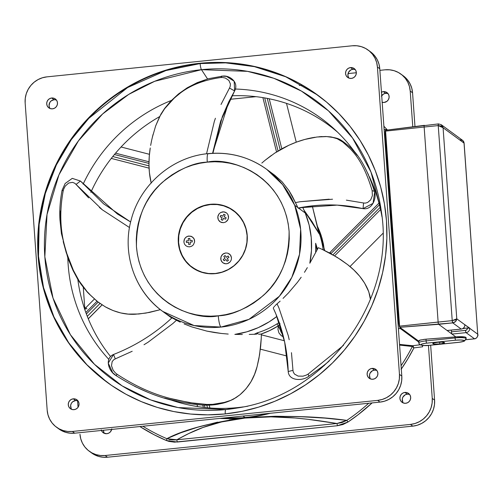 <?xml version="1.0" encoding="UTF-8"?>
<svg xmlns="http://www.w3.org/2000/svg" width="503" height="503" viewBox="0 0 503 503"><rect width="100%" height="100%" fill="white"/><g stroke="black" fill="none" stroke-linecap="round" stroke-linejoin="round"><path stroke-width="0.75" d="M282.523 333.275L281.988 333.564A81.002 78.6 -53.8 0 0 282.523 333.275M321.788 237.422L323.423 244.068L324.347 250.456L323.423 244.068L321.203 235.593A81.002 78.6 -53.8 0 0 317.38 226.237L322.083 238.435M209.185 405.16L209.896 407.99L209.185 405.16M102.065 304.862L88.264 318.77L102.065 304.862M149.07 168.147L111.289 158.414M330.88 253.701L379.419 204.803L331.031 253.543L330.006 252.424L329.452 252.934M56.141 99.927L54.054 99.72L51.708 98.003A5.502 5.338 126.2 0 1 57.273 104.813A5.502 5.338 126.2 0 1 52.488 108.837L50.394 108.635L48.565 107.642L47.276 106.001L46.716 103.97L46.974 101.858L48.018 99.978L49.678 98.626L51.708 98.003L53.796 98.204L55.626 99.204L56.921 100.845L57.48 102.876L57.216 104.989L56.179 106.862L54.519 108.22L52.488 108.837A5.502 5.338 126.2 0 1 46.924 102.027A5.502 5.338 126.2 0 1 51.708 98.003L54.054 99.72A5.502 5.338 -53.8 0 0 50.137 108.547M77.701 400.746L75.613 400.545L73.275 398.829A5.502 5.338 126.2 0 1 78.833 405.638A5.502 5.338 126.2 0 1 74.048 409.662L71.96 409.461L70.131 408.461L68.836 406.826L68.276 404.789L68.54 402.677L69.577 400.803L71.244 399.451L73.275 398.829L75.362 399.03L77.192 400.023L78.487 401.664L79.04 403.695L78.782 405.814L77.739 407.688L76.079 409.04L74.048 409.662A5.502 5.338 126.2 0 1 68.483 402.853A5.502 5.338 126.2 0 1 73.275 398.829L75.613 400.545A5.502 5.338 -53.8 0 0 71.703 409.373M103.97 432.58L103.398 430.26A5.502 5.338 -53.8 0 0 104.492 433.41M111.804 428.801L110.528 431.725L108.868 433.077L106.837 433.699A5.502 5.338 126.2 0 1 101.443 430.461M376.552 370.327L374.465 370.12L372.119 368.403A5.502 5.338 126.2 0 1 377.684 375.219A5.502 5.338 126.2 0 1 372.899 379.243L370.812 379.036L368.982 378.042L367.687 376.401L367.127 374.37L367.391 372.258L368.429 370.378L370.095 369.026L372.119 368.403L374.213 368.611L376.043 369.604L377.332 371.245L377.891 373.276L377.634 375.389L376.59 377.269L374.93 378.621L372.899 379.243A5.502 5.338 126.2 0 1 367.335 372.427A5.502 5.338 126.2 0 1 372.119 368.403L374.465 370.12A5.502 5.338 -53.8 0 0 370.554 378.954M402.815 402.155L402.287 399.061L402.953 397.024L405.223 394.78L407.254 394.163L404.909 392.441A5.502 5.338 126.2 0 1 410.473 399.256A5.502 5.338 126.2 0 1 405.688 403.28L403.601 403.073L401.765 402.079L400.476 400.438L399.916 398.407L400.181 396.295L401.218 394.415L402.878 393.063L404.909 392.441L407.002 392.648L408.832 393.642L410.121 395.283L410.681 397.313L410.423 399.426L409.379 401.306L407.719 402.658L405.688 403.28A5.502 5.338 126.2 0 1 400.124 396.465A5.502 5.338 126.2 0 1 404.909 392.441L407.254 394.163A5.502 5.338 -53.8 0 0 403.337 402.991M354.992 69.502L352.899 69.301L350.56 67.584A5.502 5.338 126.2 0 1 356.124 74.394A5.502 5.338 126.2 0 1 351.333 78.418L349.245 78.217L347.416 77.217L346.121 75.582L345.567 73.551L345.825 71.432L346.869 69.559L348.529 68.207L350.56 67.584L352.647 67.786L354.477 68.785L355.772 70.42L356.331 72.451L356.067 74.57L355.03 76.443L353.364 77.795L351.333 78.418A5.502 5.338 126.2 0 1 345.775 71.608A5.502 5.338 126.2 0 1 350.56 67.584L352.899 69.301A5.502 5.338 -53.8 0 0 348.988 78.128M381.45 92.175A5.502 5.338 126.2 0 1 383.349 91.621L385.688 93.338A5.502 5.338 -53.8 0 0 381.702 95.696M381.318 92.244L383.349 91.621L385.436 91.823L387.995 93.571L388.938 95.444L389.089 97.557L388.429 99.594L387.046 101.241L384.122 102.455A5.502 5.338 126.2 0 1 382.173 102.298M317.802 95.186L285.748 76.789L254.43 66.648L225.627 62.862L200.125 63.579A6.005 1.094 84.2 0 0 201.477 69.678L247.489 71.344L273.89 78.311L301.429 91.087L328.44 110.805L352.546 137.998L371 172.114L381.305 211.229L381.645 213.832M243.081 406.896A172.579 167.449 126.2 0 1 237.026 408.034L225.841 409.549A6.005 1.094 84.2 0 0 225.243 413.919A6.005 1.094 -95.8 0 1 225.841 409.549A172.579 167.449 126.2 0 1 44.836 256.8A172.579 167.449 126.2 0 1 201.477 69.678L207.557 78.952L201.477 69.678A172.579 167.449 126.2 0 1 381.305 211.229C396.087 300.75 326.868 395.188 237.026 408.034A172.579 167.449 126.2 0 1 225.841 409.549L237.429 407.612A161.388 156.596 126.2 0 1 169.19 399.351A161.388 156.596 -53.8 0 0 237.429 407.612L225.841 409.549L178.081 407.568L150.63 399.898L122.11 385.876L94.476 364.304L70.433 334.747L53.029 298.103L44.836 256.8L47.031 214.441L58.964 174.811L78.455 140.827L102.618 113.98L128.73 94.394L154.698 81.291L201.477 69.678A6.005 1.094 -95.8 0 1 200.125 63.579A178.056 172.768 -53.8 0 0 45.264 193.699A178.056 172.768 -53.8 0 0 107.221 382.368M199.735 63.29L216.868 62.397L233.958 63.202L250.84 65.692L267.351 69.854L283.327 75.639L298.625 82.989L313.086 91.842L326.585 102.109L338.978 113.691L350.151 126.473L359.997 140.337L368.416 155.144L375.339 170.762L380.689 187.028L384.418 203.79L386.486 220.892L386.876 238.164L385.594 255.436L382.632 272.551L378.036 289.338L371.843 305.635L364.115 321.291L354.923 336.149L344.354 350.063L332.521 362.908L319.524 374.553L305.497 384.896L290.571 393.824L274.896 401.256L258.611 407.128L241.886 411.372L224.872 413.956A178.056 172.768 126.2 0 1 107.026 382.223A178.056 172.768 126.2 0 1 44.836 193.529A178.056 172.768 126.2 0 1 199.735 63.29A178.056 172.768 126.2 0 1 317.582 95.023A178.056 172.768 126.2 0 1 379.771 283.717A178.056 172.768 126.2 0 1 224.872 413.956L207.739 414.849L190.65 414.044L173.768 411.555L157.257 407.392L141.28 401.608L125.983 394.258L111.521 385.405L98.028 375.137L85.629 363.556L74.457 350.773L64.61 336.909L56.191 322.102L49.269 306.484L43.918 290.218L40.19 273.456L38.121 256.354L37.731 239.082L39.014 221.804L41.975 204.696L46.572 187.908L52.765 171.611L60.492 155.955L69.684 141.098L80.254 127.184L92.087 114.338L105.083 102.687L119.11 92.351L134.037 83.423L149.712 75.984L165.996 70.118L182.721 65.874L199.735 63.29M229.242 419.904L241.987 418.119L241.811 417.817L221.748 418.213A166.053 161.123 -53.8 0 0 241.811 417.817L245.018 417.528L243.006 416.05L245.018 417.528L248.256 417.163A166.053 161.123 -53.8 0 0 268.049 413.497M108.761 359.324A161.388 156.596 126.2 0 1 67.823 258.039A161.388 156.596 -53.8 0 0 108.761 359.324M83.14 184.167A161.388 156.596 126.2 0 1 171.416 100.418A161.388 156.596 -53.8 0 0 83.14 184.167M77.808 279.278A160.35 155.59 -53.8 0 0 110.515 356.464A160.35 155.59 126.2 0 1 77.808 279.278M159.545 116.658A160.35 155.59 -53.8 0 0 90.836 192.341A160.35 155.59 126.2 0 1 159.545 116.658M304.736 211.681L313.004 223.477L319.348 234.046C315.796 227.582 310.929 220.125 304.736 211.681M188.116 263.956L183.953 258.687L181.269 253.543A35.21 34.166 -53.8 0 0 192.152 267.508M210.285 204.293L217.057 204.275L223.659 205.589L229.84 208.192L235.373 211.97L240.032 216.787L243.647 222.458L246.068 228.764L247.218 235.461L247.042 242.289L245.546 248.998L242.792 255.317L238.887 261.007L233.977 265.848L228.249 269.658L221.93 272.286L215.259 273.638A35.21 34.166 126.2 0 1 191.951 267.363A35.21 34.166 126.2 0 1 179.653 230.047A35.21 34.166 126.2 0 1 210.285 204.293A35.21 34.166 126.2 0 1 233.593 210.568A35.21 34.166 126.2 0 1 245.892 247.885A35.21 34.166 126.2 0 1 215.259 273.638L208.487 273.657L201.885 272.343L195.705 269.74L190.172 265.961L185.513 261.145L181.897 255.474L179.477 249.167L178.326 242.471L178.502 235.643L179.999 228.934L182.752 222.622L186.657 216.931L191.568 212.084L197.295 208.273L203.614 205.645L210.285 204.293M242.333 334.495L234.844 334.394A88.031 85.416 -53.8 0 0 276.889 316.431L269.224 321.801L258.347 327.604L246.81 331.829L234.844 334.394L242.333 334.495M255.574 334.256L249.237 334.413L255.574 334.256M261.359 334.105L258.529 334.181L261.359 334.105L261.264 338.274L261.359 334.105M294.701 205.274L282.611 184.626L266.772 169.404A88.031 85.416 126.2 0 1 294.701 205.274A88.031 85.416 126.2 0 1 220.936 327.076L248.941 319.361L279.372 296.248L291.834 277.335L299.524 254.292L300.637 229.28L294.701 205.274L297.814 207.557L294.701 205.274M171.749 318.041L162.676 311.388L194.051 325.548L220.936 327.076A10.003 1.823 -95.8 0 1 218.277 315.796C196.176 321.159 141.563 303.498 136.445 246.734C136.294 218.918 145.002 197.39 162.57 182.161C179.024 169.134 193.925 162.463 207.267 162.136L199.81 163.268L192.479 165.129L185.343 167.7L178.477 170.957L171.938 174.868L165.789 179.401L160.092 184.507L154.905 190.134L150.278 196.233L146.247 202.74L142.865 209.6L140.148 216.743L138.13 224.099L136.835 231.6L136.275 239.17L136.445 246.734L137.35 254.229L138.985 261.573L141.33 268.703L144.361 275.543L148.052 282.038L152.371 288.112L157.263 293.714L162.695 298.788L168.606 303.284L174.943 307.163L181.646 310.389L188.65 312.923L195.887 314.746L203.281 315.834L210.77 316.186L218.277 315.796L225.734 314.664L233.065 312.803L240.201 310.232L247.067 306.975L253.613 303.064L259.755 298.531L265.452 293.425L270.639 287.798L275.267 281.699L279.297 275.191L282.68 268.332L285.396 261.189L287.414 253.833L288.709 246.332L289.269 238.762L289.099 231.198L288.194 223.703L286.559 216.359L284.214 209.229L281.183 202.388L277.493 195.893L273.179 189.82L268.281 184.217L262.849 179.143L256.939 174.648L250.601 170.769L243.898 167.543L236.894 165.009L229.657 163.186L222.263 162.098L214.775 161.746L207.267 162.136A10.003 1.823 -95.8 0 1 208.179 153.616A10.003 1.823 84.2 0 0 207.267 162.136C229.368 156.773 283.981 174.434 289.099 231.198C289.25 259.02 280.542 280.542 262.975 295.77C246.52 308.798 231.619 315.469 218.277 315.796A10.003 1.823 84.2 0 0 220.936 327.076A88.031 85.416 126.2 0 1 162.676 311.388A88.031 85.416 126.2 0 1 134.747 275.518M228.217 334.067L221.326 333.458L228.217 334.067M214.184 332.489L221.326 333.458L206.815 331.106L214.184 332.489M191.762 326.893L206.815 331.106L191.762 326.893L184.067 323.901L191.762 326.893M180.244 322.159L176.459 320.254L180.244 322.159M175.723 319.864L176.459 320.254L172.881 323.517L176.459 320.254L175.723 319.864M174.315 319.097L175.006 319.474L174.315 319.097M173.101 318.43L173.673 318.745L173.101 318.43M172.233 317.946L172.617 318.16L172.233 317.946M298.141 208.123L292.293 196.17L288.936 190.536L281.944 181.627L274.789 175.283L281.944 181.627L288.936 190.536L295.431 202.621L299.951 201.741L295.431 202.621L298.134 208.097M372.773 186.035L374.647 192.297L373.037 203.338L363.04 208.632C342.027 203.998 320.876 203.709 299.599 207.758L298.097 208.053L298.411 208.311L298.09 208.041L299.599 207.758L337.148 205.117L363.04 208.632L363.562 202.979L346.36 200.144M305.239 213.002L298.751 208.242L305.239 213.002A88.031 85.416 -53.8 0 0 302.724 207.418L305.239 213.002A88.031 85.416 -53.8 0 1 309.829 263.22L318.286 247.696L322.184 249.369L318.286 247.696L309.829 263.22L311.464 250.469L311.238 237.661L309.15 225.08L305.239 213.002M307.327 267.64L304.466 272.324L307.327 267.64M301.184 277.241L297.424 282.359L301.184 277.241M288.439 292.928L297.424 282.359L288.439 292.928L283.051 298.392L288.439 292.928M280.133 301.127L277.071 303.837L280.133 301.127M276.455 304.384L277.071 303.837L278.945 307.962L277.071 303.837L275.845 304.95L276.455 304.384M275.26 305.535L275.845 304.95L275.26 305.535M274.217 306.667L274.713 306.107L274.217 306.667M273.462 307.673L273.802 307.195L273.462 307.673M233.832 210.996L238.07 214.687L243.006 221.245A35.009 33.971 -53.8 0 0 233.864 211.015L233.549 210.788A35.009 33.971 126.2 0 1 245.778 247.891A35.009 33.971 126.2 0 1 215.322 273.5L221.955 272.154L228.243 269.539L233.933 265.754L238.818 260.938L242.698 255.279L245.439 248.998L246.923 242.333L247.099 235.536L245.961 228.878L243.546 222.609L239.956 216.969L235.322 212.178L229.821 208.418L223.672 205.84L217.107 204.532L210.38 204.545A35.009 33.971 126.2 0 1 233.549 210.788M439.836 343.989A5.891 0.937 -4.1 0 1 432.806 343.568A5.891 0.937 -4.1 0 1 437.535 342.304L441.948 342.134L444.564 342.732L440.936 343.857L434.529 344.102L432.92 343.731L433.253 343.165L437.535 342.304A5.891 0.937 -4.1 0 1 444.558 342.725A5.891 0.937 -4.1 0 1 439.836 343.989L439.704 342.147L439.836 343.989M466.18 338.708A9.205 1.465 175.9 0 0 465.998 338.431L465.929 337.444A9.205 1.465 175.9 0 1 466.105 337.702L465.998 338.431A1.999 1.943 126.2 0 1 464.187 340.6A7.199 1.151 -4.1 0 1 458.541 342.342L429.581 345.291A7.199 1.151 -4.1 0 1 421.13 344.983L424.186 345.498L429.581 345.291L459.893 342.185L463.779 341.292L464.187 340.6L461.012 339.99L455.617 340.198L425.305 343.304L422.08 343.958L421.011 344.448L421.011 344.895A1.999 1.943 126.2 0 1 418.911 343.121A9.205 1.465 -4.1 0 1 418.735 342.864A9.205 1.465 -4.1 0 1 426.123 340.889L425.997 339.173L455.014 336.941L455.083 337.941L426.123 340.889L425.997 339.173L420.143 340.053L418.773 341.185L419.295 340.336L424.274 339.336L455.806 336.884L438.66 324.316L399.841 327.308L418.609 341.065L399.841 327.308L452.75 322.882L461.182 329.063L447.092 330.496L438.66 324.316A1.999 0.365 -95.8 0 1 438.132 322.058L424.148 127.026L385.587 131.107L399.571 326.145L438.132 322.058L424.148 127.026L438.239 125.593L452.222 320.625L399.571 326.145L399.841 327.308L399.608 326.541L385.587 131.107L424.148 127.026A1.999 0.365 -95.8 0 1 424.337 125.322A1.999 0.365 -95.8 0 1 424.4 125.341A1.999 0.365 84.2 0 0 424.337 125.322A1.999 0.365 84.2 0 0 424.148 127.026L438.239 125.593L452.222 320.625L455.177 319.933L456.774 318.827L477.737 334.193L464.036 143.103L443.074 127.737L456.774 318.827L455.555 321.53L452.75 322.882L461.182 329.063A3.999 3.879 -53.8 0 0 464.816 324.724L456.774 318.827L443.074 127.737L441.276 126.058L438.239 125.593A1.999 0.365 -95.8 0 1 438.427 123.889A1.999 0.365 -95.8 0 1 438.49 123.908L385.682 130.233L385.587 131.107L385.682 130.233M477.737 334.193L464.087 142.852L477.737 334.193C477.913 336.784 476.831 338.33 474.492 338.821L466.017 339.682L474.492 338.821L475.939 338.343L477.064 337.299L477.693 335.841L477.737 334.193L469.695 328.302A3.999 3.879 126.2 0 1 466.061 332.64L474.555 338.84A1.999 0.365 -95.8 0 1 474.492 338.821L466.061 332.64A1.999 0.365 -95.8 0 1 465.533 330.383L451.442 331.817L451.317 330.094L451.656 333.294L451.971 334.074L466.061 332.64A3.999 3.879 -53.8 0 0 469.695 328.302A1.999 0.321 175.9 0 0 467.35 328.214L467.098 329.339L465.91 330.308L451.442 331.817A1.999 0.365 84.2 0 0 451.971 334.074L447.167 330.515A1.999 0.365 84.2 0 0 447.211 330.484M466.105 337.702L466.174 338.689A9.205 1.465 -4.1 0 0 465.998 338.431L465.809 337.356A9.205 1.465 175.9 0 0 455.806 336.884L455.014 336.941L455.083 337.941A9.205 1.465 -4.1 0 1 465.885 338.343A1.999 1.943 126.2 0 1 464.068 340.512L464.187 340.6A1.999 1.943 -53.8 0 0 465.998 338.431L465.809 337.356L464.552 336.941L455.806 336.884L451.971 334.074L466.061 332.64A1.999 0.365 84.2 0 1 465.533 330.383A1.999 1.943 126.2 0 0 467.35 328.214A1.999 0.321 -4.1 0 1 469.695 328.302L468.111 327.962L463.018 328.453L467.331 328.019A1.999 0.321 175.9 0 1 469.683 328.101L464.816 324.724A3.999 3.879 126.2 0 1 461.182 329.063L447.092 330.496A1.999 0.365 84.2 0 0 447.154 330.515L461.245 329.081A1.999 0.365 -95.8 0 1 461.182 329.063A1.999 0.365 84.2 0 0 461.245 329.081A1.999 0.365 84.2 0 0 461.301 329.05M461.245 329.081C463.596 328.616 464.797 327.183 464.854 324.781A1.999 0.321 175.9 0 0 464.816 324.724A1.999 0.321 -4.1 0 1 464.854 324.781A1.999 0.321 -4.1 0 1 464.822 324.844A1.999 0.321 175.9 0 0 464.854 324.781L464.803 324.529A1.999 0.321 175.9 0 1 464.841 324.58A1.999 0.321 175.9 0 1 464.81 324.642M462.59 328.698L465.376 328.214L462.59 328.698M429.644 345.316A1.999 0.365 -95.8 0 1 429.581 345.291A1.999 0.365 84.2 0 0 429.637 345.316L458.604 342.367A1.999 0.365 -95.8 0 1 458.541 342.342A1.999 0.365 84.2 0 0 458.61 342.367A1.999 0.365 84.2 0 0 458.661 342.336M419.747 344.58A1.999 1.943 -53.8 0 0 419.804 344.624C422.3 345.649 425.582 345.882 429.637 345.316A1.999 0.365 84.2 0 0 429.694 345.284M464.068 340.512A1.999 1.943 -53.8 0 0 465.885 338.343A9.205 1.465 175.9 0 0 455.083 337.941A1.999 0.365 84.2 0 0 455.617 340.198A7.199 1.151 -4.1 0 1 464.068 340.512M419.684 344.536A1.999 1.943 -53.8 0 0 421.011 344.895A7.199 1.151 -4.1 0 1 426.651 343.147A1.999 0.365 -95.8 0 1 426.123 340.889A1.999 0.365 84.2 0 0 426.651 343.147L455.617 340.198A1.999 0.365 -95.8 0 1 455.083 337.941L426.123 340.889A9.205 1.465 175.9 0 0 418.735 342.845L419.804 344.624A1.999 1.943 -53.8 0 0 421.13 344.983A1.999 1.943 126.2 0 1 419.798 344.618M474.612 338.808L474.555 338.84C477.196 338.682 478.491 334.407 477.837 334.671L477.793 335.199M441.194 124.662L442.521 126.152L443.074 127.737L464.036 143.103L463.779 141.733L462.785 140.488L464.036 143.103M460.232 139.847L462.785 140.488L464.087 142.852M424.281 125.36L385.719 130.239M438.49 123.908L438.239 125.593L443.074 127.737L441.238 124.694L438.49 123.908M452.222 320.625L438.132 322.058A1.999 0.365 84.2 0 0 438.66 324.316L452.75 322.882A1.999 0.365 -95.8 0 1 452.222 320.625L452.75 322.882C455.133 322.423 456.479 321.071 456.774 318.827L452.222 320.625M386.75 130.095L385.977 129.529L386.75 130.095M385.757 129.478L385.191 131.44L385.235 134.578L398.898 324.064L400.243 328.503L418.672 342.015L400.243 328.503L398.407 328.729L400.243 328.503L399.288 326.164L398.646 321.738L385.235 134.578L384.493 134.634L385.235 134.578L385.273 130.654L385.977 129.529L384.129 129.585M418.842 342.141L418.773 341.185M401.3 369.064A194.78 188.996 126.2 0 0 413.938 347.9L412.353 346.504A192.957 187.229 -53.8 0 1 401.061 365.75A192.957 187.229 -53.8 0 0 412.353 346.504L413.057 346.007L413.938 347.9L422.633 346.787L422.419 345.31L422.633 346.787L422.539 345.429L422.633 346.787L413.938 347.9L407.839 358.853L401.061 369.403M231.883 95.79A160.35 155.59 126.2 0 1 337.67 132.258A160.35 155.59 -53.8 0 0 231.883 95.79M270.281 413.271A166.235 161.3 126.2 0 1 248.432 417.459L275.468 416.239L301.102 416.723L324.831 418.1L346.812 420.37A192.957 187.229 -53.8 0 0 368.705 403.255A192.957 187.229 -53.8 0 1 346.812 420.37C318.261 416.371 285.471 415.403 248.432 417.459L241.993 418.119L248.432 417.459M413.938 347.9L412.712 345.731L399.533 344.41L413.057 346.007A1 0.755 -40.5 0 0 412.353 346.504L399.577 345.096L412.102 346.378A1 0.767 95.8 0 1 412.712 345.731L420.062 344.788L412.712 345.731A1 0.767 -84.2 0 0 412.102 346.378L413.711 347.699M248.256 417.163L241.811 417.817L241.981 418.119A166.235 161.3 126.2 0 1 219.824 418.408L241.981 418.119C207.814 423.344 182.771 430.197 166.864 438.685L180.835 432.762L197.522 427.28L217.592 422.136M142.852 426.242A192.957 187.229 -53.8 0 0 166.864 438.685L171.737 439.848L175.522 439.924L336.953 423.501L307.899 419.301L295.098 417.999L270.979 416.868L245.024 418.062L221.471 421.96L203.036 427.456L188.782 433.529L176.786 439.804C192.159 431.423 209.757 422.036 245.024 418.062C262.39 416.484 279.077 416.465 295.098 417.999C310.269 419.332 322.542 421.156 336.96 423.501L342.065 422.514L346.812 420.37L348.001 422.023L342.933 424.519L337.45 425.72L174.484 442.15L168.977 441.414L166.355 440.515L154.019 434.693L139.872 426.544A194.78 188.996 126.2 0 0 166.355 440.515L166.864 438.685L166.355 440.515L177.282 442.024L176.786 439.804L177.282 442.024L337.45 425.72L336.96 423.501L337.45 425.72L348.001 422.023L346.812 420.37L336.96 423.501L176.786 439.804L166.864 438.685A192.957 187.229 -53.8 0 1 142.852 426.242M225.728 252.965L223.697 253.587L222.037 254.939L220.993 256.813L220.735 258.932L221.295 260.963L222.584 262.597L224.413 263.597L226.501 263.798L228.532 263.176L230.198 261.824L231.235 259.95L231.499 257.832L230.94 255.801L229.645 254.166L227.815 253.166L225.728 252.965L227.815 253.166L230.374 254.914L231.499 257.832L231.235 259.95L230.198 261.824L227.545 263.591L225.445 263.805L222.584 262.597L220.911 259.976L220.993 256.813L222.804 254.178L225.728 252.965M224.118 260.761L223.238 259.473L225.023 258.202L223.816 256.436L225.111 255.511L226.325 257.278L228.111 256.002L228.991 257.291L227.205 258.561L228.419 260.328L227.117 261.252L225.904 259.485L224.118 260.761L225.904 259.485L227.117 261.252L228.419 260.328L227.205 258.561L228.991 257.291L228.111 256.002L226.325 257.278L225.111 255.511L223.816 256.436L225.023 258.202L223.238 259.473L224.118 260.761M210.38 204.545L203.746 205.89L197.459 208.506L191.769 212.297L186.883 217.114L182.998 222.766L180.263 229.054L178.779 235.718L178.603 242.509L179.741 249.167L182.155 255.436L185.745 261.076L190.379 265.867L195.874 269.627L202.03 272.211L208.594 273.519L215.322 273.5A35.009 33.971 126.2 0 1 192.152 267.256A35.009 33.971 126.2 0 1 179.923 230.154A35.009 33.971 126.2 0 1 210.38 204.545M223.558 222.684L221.465 222.477L219.635 221.483L218.346 219.842L217.786 217.812L218.044 215.699L219.088 213.819L220.748 212.467L222.779 211.845L224.866 212.052L226.702 213.046L227.991 214.687L228.551 216.718L228.287 218.83L227.249 220.71L225.589 222.062L223.558 222.684L225.589 222.062L227.859 219.817L228.525 217.786L227.991 214.687L226.702 213.046L223.835 211.845L220.748 212.467L219.088 213.819L217.812 216.743L218.346 219.842L220.503 222.075L223.558 222.684M189.656 246.841L187.569 246.64L185.739 245.64L184.444 244.005L183.884 241.974L184.148 239.856L185.186 237.982L186.852 236.63L188.876 236.008L191.932 236.617L194.089 238.843L194.623 241.943L193.347 244.867L191.687 246.219L189.656 246.841L191.687 246.219L193.347 244.867L194.623 241.943L194.472 239.83L193.529 237.957L190.97 236.209L187.839 236.215L185.953 237.221L184.576 238.868L183.884 241.974L184.444 244.005L185.739 245.64L187.569 246.64L189.656 246.841M226.161 217.761L225.476 219.207L223.533 218.315L222.59 220.295L221.175 219.648L222.119 217.661L220.176 216.768L220.861 215.322L222.804 216.215L223.747 214.234L225.162 214.882L224.219 216.868L226.161 217.761L224.219 216.868L225.162 214.882L223.747 214.234L222.804 216.215L220.861 215.322L220.176 216.768L222.119 217.661L221.175 219.648L222.59 220.295L223.533 218.315L225.476 219.207L226.161 217.761M188.273 238.548L189.838 238.391L189.996 240.553L192.146 240.34L192.259 241.912L190.109 242.132L190.26 244.301L188.694 244.458L188.543 242.289L186.387 242.509L186.273 240.937L188.43 240.717L188.273 238.548L188.43 240.717L186.273 240.937L186.387 242.509L188.543 242.289L188.694 244.458L190.26 244.301L190.109 242.132L192.259 241.912L192.146 240.34L189.996 240.553L189.838 238.391L188.273 238.548M192.152 267.256L192.46 267.489A35.009 33.971 -53.8 0 0 204.972 273.129M233.09 210.229L230.236 208.475L224.049 205.878L217.195 204.539A35.21 34.166 -53.8 0 1 233.788 210.713M205.582 273.255L199.194 271.299L192.435 267.464M151.202 183.13L149.391 172.485L148.976 164.745L149.265 156.402L150.234 147.983C148.492 159.225 148.561 169.781 150.447 179.665L151.145 182.885M221.609 76.104L226.469 76.393L234.178 81.247L234.631 90.911L229.487 88.063L230.185 86.472L230.405 84.026L230.185 86.472L229.487 88.063L221.018 104.473M215.429 118.262L214.322 121.412M214.328 121.412L206.544 153.799L214.328 121.412M150.655 145.424L151.529 140.915M152.365 137.225L155.616 126.058L159.614 116.671L164.632 108.717L167.323 105.316L174.038 98.318L178.364 94.621C189.065 85.711 203.193 80.021 220.742 77.544L222.622 77.481L220.742 77.544C203.193 80.021 189.065 85.711 178.364 94.621L174.038 98.318L164.632 108.717L159.614 116.671L155.716 125.769M222.628 77.487L225.489 78.091L228.903 80.48L230.424 84.032L228.903 80.48L225.489 78.091L222.628 77.487M115.979 375.483L112.741 372.773L108.246 363.103L113.559 354.47C104.196 358.507 108.793 371.654 115.979 375.483L117.168 374.32L116.004 375.578C138.532 389.819 160.488 398.716 181.866 402.249C199.98 405.651 209.022 405.758 218.006 404.23C221.012 403.349 223.873 403.72 233.486 399.156L240.013 394.71C248.564 387.341 254.254 377.998 257.077 366.674L259.586 354.747L261.264 338.274L260.655 346.58L258.888 358.771L257.077 366.674L254.537 374.37L250.928 381.827L246.017 388.788L240.013 394.71L236.07 397.565L230.688 400.388L224.413 402.394L212.731 404.355L206.884 404.45L189.48 402.633L169.863 398.351C152.315 393.855 134.747 385.851 117.168 374.32L115.42 372.937L117.168 374.32C134.747 385.851 152.315 393.855 169.863 398.351L177.069 400.162L195.038 403.463L206.884 404.45L212.731 404.355L218.723 403.595L218.006 404.23L218.723 403.595M115.426 372.937L113.181 370.277L111.484 365.725L112.156 361.619L113.753 359.733L115.275 358.89L132.188 351.27M144.003 344.737L148.058 342.235L172.881 323.517L148.058 342.235M314.997 137.269L312.671 137.659C302.228 139.551 291.866 143.311 281.592 148.945L274.669 153.157L288.892 145.241L296.669 142.035L304.793 139.444L317.009 136.998L326.686 136.577M271.463 155.364L264.918 160.413L274.669 153.157M261.83 163.073L264.918 160.413M367.586 202.514L365.216 203.13L363.562 202.979L365.216 203.13L367.586 202.514L370.711 199.81L367.592 202.533M332.546 199.219L299.951 201.741L329.226 199.175M326.686 136.583L334.074 137.621L337.129 138.715L342.7 141.978L350.56 149.064L353.59 152.535C360.984 161.161 367.177 173.868 372.151 190.662L372.402 195.598L370.711 199.81L372.402 195.598L372.151 190.662C367.177 173.868 360.984 161.161 353.59 152.535L350.56 149.064L342.7 141.978L337.129 138.715L330.949 136.91C338.022 138.727 338.412 137.281 349.403 146.65C359.274 154.955 367.592 169.8 374.37 191.171L374.647 192.297M370.516 299.191L369.812 295.211L368.158 290.143C364.071 280.536 357.187 271.997 347.491 264.521L337.117 257.322L322.184 249.369L329.792 253.11L340.663 259.605L347.491 264.521L353.873 270.01L359.676 276.197L364.587 283.07L368.812 291.847L370.415 299.442L369.975 296.104M292.972 370.359L288.213 371.522C288.879 381.243 302.812 381.104 308.823 376.225C302.812 381.104 288.879 381.243 288.213 371.522L292.972 370.359L293.255 372.013L294.5 374.081L298.141 376.106L302.995 376.175L306.252 375.125L302.995 376.175L298.141 376.106L294.5 374.087L293.255 372.013L292.972 370.359L291.463 352.672M289.2 339.726L288.269 335.652L278.945 307.962L288.269 335.652M322.379 366.517L308.823 376.225L308.138 374.081L306.252 375.131L308.138 374.081L343.505 345.347M90.05 294.664L86.176 290.659C86.818 291.903 90.924 295.802 98.494 302.366L105.328 306.849C115.332 312.363 125.316 314.828 135.301 314.23L145.895 313.08L160.4 309.659L149.46 312.426L138.828 313.998L128.158 314.098L120.707 312.941L112.936 310.508L105.328 306.849L97.683 301.718L90.779 295.437M63.743 188.983L65.277 186.047L68.691 183.023L72.558 182.356L74.777 183.255L76.041 184.419L88.654 197.874M99.393 207.443L102.361 209.833M102.361 209.826L129.491 227.538L102.361 209.826L76.041 184.419L74.777 183.255L72.545 182.356M86.554 290.872L79.116 280.907L73.369 270.318L66.817 253.506L64.818 246.539C60.096 229.525 59.543 211.027 63.158 191.046L63.736 188.983L63.158 191.046C59.543 211.027 60.096 229.525 64.818 246.539L66.817 253.506L73.369 270.318L79.116 280.907L86.195 290.677M208.179 153.616A10.003 1.823 -95.8 0 1 208.512 153.717A88.031 85.416 126.2 0 1 266.772 169.404C249.312 156.923 229.789 151.661 208.204 153.616C172.366 156.766 139.96 184.702 131.151 219.949C121.801 253.569 134.81 291.52 162.676 311.388M204.57 80.134L194.164 84.347M182.205 91.521L174.748 97.664M229.487 88.063L234.631 90.911C239.39 81.958 228.808 74.557 222.068 76.242L208.475 78.694L197.195 82.655L187.235 87.792L178.471 93.967L170.724 101.141L164.626 108.447L160.929 114.131L155.653 125.913M152.962 134.842L152.359 137.225M222.068 76.242L220.742 77.544L222.068 76.242M234.631 90.911L220.679 121.034L212.587 153.283L228.808 101.738L234.631 90.911M134.754 386.398L147.656 392.208M164.613 398.062L176.754 401.168M187.833 403.312L193.925 404.186M205.469 404.94L211.097 404.626M236.85 397.068L235.247 398.068M223.451 402.62L224.407 402.387M230.688 400.388L234.235 398.665M115.275 358.89L113.559 354.47C134.923 346.089 154.006 334.231 170.813 318.908L171.988 317.821L170.813 318.908C154.006 334.231 134.923 346.089 113.559 354.47L115.275 358.89L113.753 359.733L112.156 361.619M368.523 174.874L363.889 165.537M357.174 155.32L352.025 149.309M347.164 144.745L344.429 142.645M330.886 136.904L330.458 136.923M321.989 136.552L318.933 136.785M374.389 191.285L372.151 190.662L374.389 191.285C376.98 197.484 372.44 210.323 363.04 208.632L363.562 202.979M323.479 365.668L322.033 366.781M323.335 365.782L327.899 362.154M329.188 361.028L325.378 364.159M308.138 374.081L308.823 376.225M288.213 371.522C287.483 349.51 282.705 328.805 273.89 309.402L275.94 314.105L284.654 342.034L288.213 371.522M60.096 210.864L60.523 224.439M63.196 241.541L66.427 253.317M70.282 263.754L72.816 269.35M80.442 181.042L72.243 178.37L65.138 183.507L72.269 178.364L80.442 181.042L76.041 184.419L80.442 181.042L103.624 203.853L130.642 221.974L117.375 213.976L80.442 181.042M95.928 300.285L99.116 302.806M62.359 190.084L63.158 191.046L62.359 190.084L62.07 190.31M323.14 249.809A81.002 78.6 -53.8 0 0 318.933 232.424A81.002 78.6 126.2 0 1 323.14 249.809M315.708 243.559L316.903 249.997L315.689 243.521L315.677 252.185L315.67 243.27L317.5 249.23M281.007 332.106A81.002 78.6 -53.8 0 0 282.032 331.521A81.002 78.6 126.2 0 1 281.007 332.106M280.14 323.794L278.322 325.856L283.466 336.891L281.278 335.69L278.958 332.973L277.977 329.503L278.322 325.856L276.933 323.901A80.53 78.135 -53.8 0 1 257.102 332.885L254.21 334.294L257.102 332.885A80.53 78.135 -53.8 0 0 276.933 323.901L279.354 322.454M203.382 407.367L202.797 405.028L203.382 407.367M115.558 153.163L148.995 161.784L115.558 153.163M380.557 209.581L334.646 255.838L380.557 209.581M349.987 266.546L382.915 233.379L349.987 266.546M317.45 249.06L315.67 243.27L316.349 246.275M316.286 246.042L316.714 247.394M279.756 324.215L278.322 325.856L269.375 330.729L260.969 334.111A82.53 80.078 126.2 0 0 278.322 325.856L276.933 323.901L279.178 322.549M261.353 334.822L284.371 340.757L261.353 334.822M257.964 333.489L256.367 334.237L257.964 333.489L257.523 333.061L257.964 333.489M259.403 334.3L259.032 334.168M260.365 349.164L287.018 356.036L260.365 349.164M323.706 365.492L324.259 365.637L323.706 365.492M332.973 254.864L380.067 207.425L332.973 254.864M280.158 149.756L267.25 98.387L280.158 149.756M264.716 97.928L278.058 151.007L264.716 97.928M318.896 233.417L312.281 205.947L319.348 234.046L304.076 210.279L312.005 221.546L318.896 233.417M269.224 98.777L281.806 148.825L269.224 98.777M296.254 142.186L286.503 103.379L296.254 142.186M148.976 163.431L114.414 154.522L148.976 163.431M112.766 156.54L148.995 165.883L112.766 156.54M98.148 302.102L86.378 313.96L98.148 302.102M87.277 316.324L100.034 303.479L87.277 316.324M85.837 312.489L97.016 301.222L85.837 312.489M86.17 307.723L85.491 308.113L84.932 310.162M204.394 405.11L205.01 407.549L204.394 405.11M207.488 407.795L206.827 405.173L207.488 407.795M428.449 345.416L432.247 398.395L434.586 400.111L430.656 345.209L434.586 400.111L432.247 398.395L428.449 345.416M237.429 407.612A161.388 156.596 -53.8 0 0 242.534 407.009A161.388 156.596 126.2 0 1 237.429 407.612M381.984 216.793A161.388 156.596 -53.8 0 0 369.265 176.559A161.388 156.596 126.2 0 1 381.984 216.793M356.005 153.786A161.388 156.596 -53.8 0 0 235.473 89.037A161.388 156.596 126.2 0 1 334.193 128.975A161.388 156.596 126.2 0 1 356.005 153.786M348.045 73.583L356.344 72.74L348.045 73.583M379.884 70.345L385.04 69.816L379.884 70.345M400.929 74.098L403.268 75.815A24.006 23.295 -53.8 0 1 412.561 92.785L414.975 126.511L412.561 92.785L410.215 91.068L412.781 126.787L410.215 91.068L409.436 86.503L407.782 82.203L405.317 78.336L402.142 75.054L398.37 72.476L394.151 70.703L389.649 69.81L385.04 69.816A24.006 23.295 126.2 0 1 400.929 74.098A24.006 23.295 126.2 0 1 410.215 91.068L412.561 92.785L411.775 88.22L410.121 83.919L407.663 80.052L403.186 75.752M410.454 424.425L105.146 455.504L107.491 457.221L412.8 426.142L410.454 424.425L415.006 423.501L419.313 421.709L423.218 419.112L426.563 415.811L429.229 411.932L431.109 407.619L432.127 403.048L432.247 398.395A24.006 23.295 126.2 0 1 410.454 424.425L412.8 426.142L417.345 425.217L421.659 423.425L425.557 420.829L428.908 417.528L431.574 413.648L433.448 409.335L434.466 404.764L434.586 400.111A24.006 23.295 -53.8 0 1 412.8 426.142L107.491 457.221L105.146 455.504L410.454 424.425M79.971 434.252L80.75 438.817L82.404 443.118L84.869 446.985L88.044 450.267L91.816 452.845L96.029 454.618L100.531 455.511L105.146 455.504A24.006 23.295 126.2 0 1 89.257 451.222A24.006 23.295 126.2 0 1 79.971 434.252M78.034 407.304L77.563 400.702L78.034 407.304M91.521 452.882L98.374 456.334L102.876 457.233L107.491 457.221A24.006 23.295 -53.8 0 1 91.603 452.939L89.257 451.222M409.599 394.453A5.502 5.338 -53.8 0 0 407.254 394.163L409.341 394.365M381.387 96.199L383.657 93.96L385.688 93.338L387.782 93.539M46.942 76.858L352.251 45.779L46.942 76.858L42.39 77.783L38.083 79.575L34.179 82.171L30.828 85.472L28.168 89.352L26.288 93.665L25.269 98.236L25.15 102.889L47.181 410.215L25.15 102.889A24.006 23.295 126.2 0 1 46.942 76.858M56.468 427.185L58.813 428.902A24.006 23.295 -53.8 0 0 74.702 433.184L72.357 431.461A24.006 23.295 126.2 0 1 56.468 427.185A24.006 23.295 126.2 0 1 47.181 410.215L47.961 414.78L49.615 419.081L52.079 422.948L55.255 426.23L59.027 428.808L63.24 430.581L67.748 431.473L72.357 431.461L377.665 400.388L382.217 399.464L386.524 397.672L390.429 395.075L393.78 391.768L396.439 387.888L398.319 383.582L399.338 379.01L399.457 374.351L377.426 67.031L399.457 374.351L401.803 376.074L379.771 68.748L377.426 67.031L376.646 62.466L374.993 58.166L372.528 54.299L369.353 51.017L365.58 48.439L361.368 46.666L356.866 45.767L352.251 45.779A24.006 23.295 126.2 0 1 368.139 50.061A24.006 23.295 126.2 0 1 377.426 67.031L379.771 68.748L401.803 376.074L401.677 380.727L400.658 385.298L398.785 389.611L396.119 393.491L392.774 396.792L388.869 399.388L384.556 401.18L380.01 402.104L377.665 400.388L72.357 431.461L74.702 433.184L380.01 402.104L74.702 433.184L70.087 433.19L65.585 432.297L58.732 428.845M370.397 51.715L374.873 56.015L377.332 59.882L378.992 64.183L379.771 68.748A24.006 23.295 -53.8 0 0 370.478 51.778L368.139 50.061M56.399 100.009A5.502 5.338 -53.8 0 0 54.054 99.72L51.124 100.94L49.747 102.587L49.055 105.687L49.615 107.717M77.965 400.834A5.502 5.338 -53.8 0 0 75.613 400.545L72.69 401.759L71.313 403.406L70.646 405.443L71.181 408.543M376.81 370.409A5.502 5.338 -53.8 0 0 374.465 370.12L372.434 370.742L370.164 372.987L369.498 375.018L370.026 378.118M355.25 69.59A5.502 5.338 -53.8 0 0 352.899 69.301L350.868 69.923L348.598 72.162L347.906 75.268L348.466 77.299M383.89 126.228L387.429 130.007M372.113 402.909L358.142 414.711L348.001 422.023A194.78 188.996 126.2 0 0 372.113 402.909M111.691 429.417A5.502 5.338 126.2 0 1 106.837 433.699L103.781 433.089L102.191 431.75L101.248 429.876M388.039 93.627A5.502 5.338 -53.8 0 0 385.688 93.338L383.349 91.621A5.502 5.338 126.2 0 1 388.913 98.431A5.502 5.338 126.2 0 1 384.122 102.455L382.035 102.254M230.028 99.311L256.002 96.67M84.774 308.245L83.272 287.2M317.777 95.168A178.056 172.768 -53.8 0 0 200.125 63.579L165.927 70.546L127.63 87.535L88.824 118.337L71.256 139.689L56.367 164.921L45.327 193.479L39.14 224.369L38.486 256.241L43.528 287.546L53.896 316.808L68.741 342.813L86.937 364.782L107.252 382.387M397.911 321.826L398.646 321.738L397.911 321.826M377.665 400.388L380.01 402.104A24.006 23.295 -53.8 0 0 401.803 376.074L399.457 374.351A24.006 23.295 126.2 0 1 377.665 400.388M384.474 129.56A192.957 187.229 -53.8 0 0 384.103 129.164M169.857 439.968L169.976 439.22M86.969 308.999L85.705 307.798L84.957 309.993M282.12 333.715L282.573 333.464M324.775 250.576L317.324 225.998M209.921 407.996L209.21 405.16M88.289 318.833L102.115 304.9M107.416 382.513L107.026 382.223M192.347 267.653L191.951 267.363M418.597 340.933L418.735 342.864M458.604 342.367L464.219 341.248L466.174 338.689M438.427 123.889L441.238 124.694L462.785 140.488M474.555 338.84L466.004 339.714M274.858 175.333L266.772 169.404M151.623 140.463L153.088 134.351M228.808 101.732L222.357 116.551L212.914 153.264M115.998 375.571L112.741 372.773M318.883 136.785L325.806 136.52L330.848 136.898M337.148 205.117C324.095 204.444 311.187 205.507 298.43 208.311M308.829 376.225L322.014 366.8M275.94 314.105L273.286 308.138M65.17 183.469L62.07 190.297C60.102 200.798 59.404 210.682 59.97 219.949L61.416 233.568L67.918 258.303L73.023 270.444L77.072 278.046C79.04 281.661 82.077 285.867 86.176 290.659M117.369 213.976L130.648 221.936M233.983 210.858L233.593 210.568M197.038 404.569L197.541 406.575M149.441 154.308L121.066 146.995M94.426 299.015L85.705 307.798L84.372 308.245M247.891 406.191L237.026 408.034M317.971 95.306L317.582 95.023M282.805 334.325L280.768 331.546L280.605 326.812M378.973 203.086L330.006 252.424M262.893 97.626L276.549 151.944M302.599 85.284L299.279 85.403"/></g></svg>
